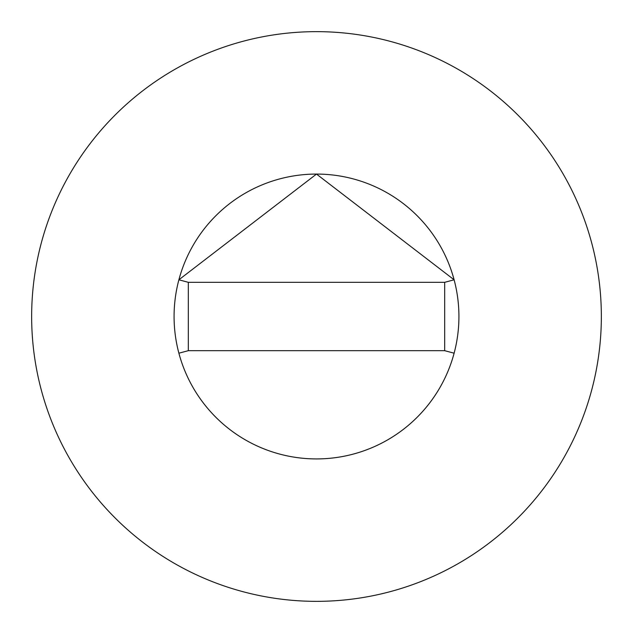 <?xml version="1.0" encoding="UTF-8"?>
<svg xmlns="http://www.w3.org/2000/svg" width="633" height="633" viewBox="0 0 633 633"><rect width="100%" height="100%" fill="white"/><g stroke="black" fill="none" stroke-linecap="round" stroke-linejoin="round"><path stroke-width="0.95" d="M458.925 316.5A142.425 142.425 0 0 0 454.114 279.802L444.683 282.318L188.317 282.318L188.317 350.682L178.886 353.198A142.425 142.425 0 0 0 458.925 316.5A142.425 142.425 0 0 0 316.5 174.075A142.425 142.425 0 0 0 174.075 316.5A142.425 142.425 0 0 0 316.5 458.925A142.425 142.425 0 0 0 458.925 316.5M188.317 282.318L178.886 279.802A142.425 142.425 0 0 0 178.886 353.198M454.122 279.802L316.5 174.075L178.87 279.802M601.35 316.5A284.85 284.85 0 0 0 316.5 31.65A284.85 284.85 0 0 0 31.65 316.5A284.85 284.85 0 0 0 316.5 601.35A284.85 284.85 0 0 0 601.35 316.5M454.114 353.198L444.683 350.682L444.683 282.318M188.317 350.682L444.683 350.682"/></g></svg>
